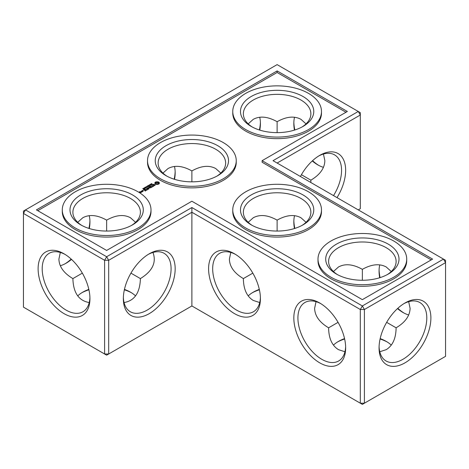 <?xml version="1.0" encoding="UTF-8"?>
<svg xmlns="http://www.w3.org/2000/svg" width="469" height="469" viewBox="0 0 469 469"><rect width="100%" height="100%" fill="white"/><g stroke="black" fill="none" stroke-linecap="round" stroke-linejoin="round"><path stroke-width="0.7" d="M277.12 231.053L277.12 220.131L277.12 231.053M293.846 220.758A36.646 21.158 -120 0 0 294.837 228.415M379.087 269.968A36.646 21.158 -120 0 0 380.078 277.625M397.8 308.321A36.646 21.158 -120 0 0 403.932 313.005M277.12 163.042L360.309 115.011L360.309 208.711L358.269 209.895M337.012 197.619A36.646 21.158 120 0 0 345.653 170.329A36.646 21.158 120 0 0 319.741 155.368A36.646 21.158 120 0 0 300.424 176.496M443.504 259.105L445.55 260.289L445.55 262.646L443.504 259.105L362.355 305.952L191.88 207.533L106.645 256.742L25.496 209.895L23.45 213.436L104.599 260.289L106.645 256.742L108.691 260.289L104.599 260.289L104.599 353.989L106.645 355.168L108.691 353.989L104.599 353.989L23.45 307.136L23.45 211.073L277.12 64.622L358.263 111.47L273.028 160.679L443.504 259.105M191.88 305.958L191.88 212.258L360.309 309.499L364.401 309.499L362.355 305.952L360.309 309.499L360.309 403.199L364.401 403.199L445.55 356.352L445.55 262.646L364.401 309.499L364.401 403.199L362.355 404.378L191.88 305.958L108.691 353.989L108.691 260.289L191.88 212.258L191.88 207.533M294.532 215.664A33.75 19.487 -120 0 0 293.829 221.901A33.75 19.487 -120 0 0 294.45 228.532M379.767 264.879A33.75 19.487 -120 0 0 379.063 271.111A33.75 19.487 -120 0 0 379.691 277.748M397.501 308.59A33.75 19.487 -120 0 0 402.93 312.454A33.75 19.487 -120 0 0 408.681 314.963M360.309 115.011L358.263 111.47L360.309 112.648L360.309 115.011M333.518 195.602A33.75 19.487 120 0 0 341.561 170.329A33.75 19.487 120 0 0 334.567 154.876A33.75 19.487 120 0 0 318.691 155.995M81.794 292.767A36.646 21.158 180 0 1 88.922 289.801M124.361 289.801A36.646 21.158 180 0 1 131.49 292.767M252.269 292.767A36.646 21.158 180 0 1 259.398 289.801M337.51 341.977A36.646 21.158 180 0 1 344.639 339.011M380.078 339.011A36.646 21.158 180 0 1 387.206 341.977M347.353 111.47L277.12 70.919L36.406 209.895L106.645 250.446L191.88 201.23L362.355 299.656L432.594 259.105L262.118 160.679L347.353 111.47M404.976 362.848A36.646 21.158 120 0 0 430.888 317.964A36.646 21.158 120 0 0 404.976 303.003A36.646 21.158 120 0 0 379.063 347.887A36.646 21.158 120 0 0 404.976 362.848M306.034 222.306L300.987 217.768C294.333 214.169 286.377 214.96 277.12 220.131L277.12 220.131C267.863 214.96 259.902 214.169 253.254 217.768L248.201 222.306M386.655 322.344L396.112 327.808C405.216 322.373 409.877 315.877 410.094 308.321L408.681 301.673M391.275 271.522L386.221 266.978C379.573 263.385 371.618 264.17 362.355 269.341L362.355 280.263M362.355 269.341L362.355 269.341C353.098 264.17 345.143 263.385 338.489 266.978L333.441 271.522M318.691 165.369A36.646 21.158 60 0 1 312.559 160.679M294.837 129.989A36.646 21.158 60 0 1 293.846 122.333M323.446 154.037L324.853 160.679C324.642 168.242 319.981 174.738 310.871 180.172L310.812 182.494M124.449 289.402A33.75 19.487 180 0 1 130.511 292.175L130.511 292.175A33.75 19.487 180 0 1 135.559 295.904M77.725 295.904A33.75 19.487 180 0 1 82.773 292.175A33.75 19.487 180 0 1 88.834 289.402M248.201 295.904A33.75 19.487 180 0 1 253.254 292.175A33.75 19.487 180 0 1 259.31 289.402M380.166 338.612A33.75 19.487 180 0 1 386.221 341.391L386.221 341.391A33.75 19.487 180 0 1 386.227 341.391A33.75 19.487 180 0 1 391.275 345.114M333.441 345.114A33.75 19.487 180 0 1 338.489 341.391A33.75 19.487 180 0 1 344.551 338.612M345.993 112.255L277.12 72.496L37.772 210.681M277.12 70.919L277.12 72.496M262.118 160.679L262.118 162.256L431.228 259.89M379.087 346.667A33.75 19.487 120 0 0 386.057 360.972A33.75 19.487 120 0 0 402.93 359.301A33.75 19.487 120 0 0 424.978 329.56A33.75 19.487 120 0 0 419.808 302.511A33.75 19.487 120 0 0 403.932 303.631M338.061 322.344L328.605 327.808C328.757 338.407 332.052 345.694 338.489 349.657L344.95 351.756M316.03 301.673L314.623 308.321C314.834 315.877 319.495 322.373 328.605 327.808M252.269 225.442A33.75 19.487 180 0 1 243.364 212.258A33.75 19.487 180 0 1 264.205 194.254A33.75 19.487 180 0 1 300.987 198.475A33.75 19.487 180 0 1 310.871 212.258A33.75 19.487 180 0 1 301.966 225.442M252.82 273.134L243.364 278.592C243.517 289.197 246.811 296.478 253.254 300.441L259.709 302.546M230.795 252.463L229.388 259.105C229.599 266.668 234.26 273.163 243.364 278.592M379.767 351.756L386.221 349.657C392.664 345.694 395.959 338.407 396.112 327.808M337.51 274.658A33.75 19.487 180 0 1 328.605 261.468A33.75 19.487 180 0 1 349.44 243.464A33.75 19.487 180 0 1 386.221 247.691A33.75 19.487 180 0 1 396.112 261.468A33.75 19.487 180 0 1 387.206 274.658M323.446 167.327A33.75 19.487 60 0 1 317.695 164.818A33.75 19.487 60 0 1 312.26 160.955M294.45 130.112A33.75 19.487 60 0 1 293.829 123.476A33.75 19.487 60 0 1 294.532 117.244M248.201 123.886L253.254 119.343C259.902 115.749 267.863 116.535 277.12 121.706L277.12 132.627M277.12 121.706L277.12 121.706C286.377 116.535 294.333 115.749 300.987 119.343L306.034 123.886M310.871 180.172L301.415 174.708M252.269 127.023A33.75 19.487 180 0 1 243.364 113.832A33.75 19.487 180 0 1 264.205 95.828A33.75 19.487 180 0 1 300.987 100.055A33.75 19.487 180 0 1 310.871 113.832A33.75 19.487 180 0 1 301.966 127.023M191.88 181.837L191.88 170.921C201.137 165.75 209.098 164.959 215.746 168.559L220.799 173.096M174.163 179.199A36.646 21.158 120 0 0 175.154 171.543M259.398 129.989A36.646 21.158 120 0 0 260.389 122.333M89.913 220.758A36.646 21.158 -60 0 1 88.922 228.415M71.2 259.105A36.646 21.158 -60 0 1 65.068 263.795M64.024 253.793L64.024 253.793A36.646 21.158 60 0 1 89.937 298.671A36.646 21.158 60 0 1 64.024 313.632A36.646 21.158 60 0 1 38.112 268.749A36.646 21.158 60 0 1 64.024 253.793L64.024 253.793M123.347 298.671A36.646 21.158 -60 0 1 149.259 253.793A36.646 21.158 -60 0 1 175.172 268.749A36.646 21.158 -60 0 1 149.259 313.632A36.646 21.158 -60 0 1 123.347 298.671M260.412 298.671A36.646 21.158 -120 0 0 234.5 253.793A36.646 21.158 -120 0 0 208.588 268.749A36.646 21.158 -120 0 0 234.5 313.632A36.646 21.158 -120 0 0 260.412 298.671M345.653 347.887A36.646 21.158 -120 0 0 319.741 303.003A36.646 21.158 -120 0 0 293.829 317.964A36.646 21.158 -120 0 0 319.741 362.848A36.646 21.158 -120 0 0 345.653 347.887M152.97 252.463C156.652 262.435 152.46 271.146 140.395 278.592L130.939 273.134M140.395 278.592C139.979 292.767 134.533 300.752 124.051 302.546M89.233 302.546C78.751 300.752 73.305 292.767 72.888 278.592C63.784 273.163 59.123 266.668 58.906 259.105L60.319 252.463M82.345 273.134L72.888 278.592M151 209.895L151 211.466A44.362 25.613 180 0 1 106.645 237.079A44.362 25.613 180 0 1 62.283 211.466L62.283 209.895A44.362 25.613 0 0 0 106.645 235.502A44.362 25.613 0 0 0 151 209.895A44.362 25.613 0 0 0 123.617 186.234A44.362 25.613 0 0 0 75.275 191.786A44.362 25.613 0 0 0 62.283 209.895M141.245 192.384L140.735 191.968L139.621 192.026L140.125 191.616L139.311 191.973L140.436 192.736L141.245 192.384M142.166 191.856L141.122 191.252L141.544 191.616L141.222 192.132L142.166 191.856M141.515 191.147L142.353 191.628L143.168 191.276L142.33 190.672L141.515 191.03M143.068 190.537L142.652 190.437L143.068 190.332M145.167 191.082L146.199 190.361L144.534 189.4L143.297 190.004L144.429 189.582L145.056 189.945L144.329 190.484L145.267 190.062L145.888 190.426L145.167 191.082M143.807 189.036L142.728 188.667L143.192 188.397L143.813 188.919M143.596 188.262L144.282 188.661L144.733 188.397L144.047 188.005L143.713 188.397M144.358 187.823L145.044 188.221L145.496 187.958L144.81 187.565L144.475 187.958M146.856 190.103L144.985 189.148L146.85 189.98M147.389 189.798L148.427 189.077L146.557 188.122L147.284 188.661L146.557 189.2L147.489 188.778L148.11 189.142L147.389 189.798M146.088 187.717L145.009 187.348L145.472 187.078L146.094 187.6M146.146 187.178L146.504 186.967L146.146 187.178M147.137 187.113L146.281 186.615L147.137 186.979L146.944 186.515L147.676 186.668L147.043 186.175L147.899 186.674L147.043 186.621L147.137 186.979M147.313 186.134L147.776 185.753L148.638 186.246L148.075 186.574L148.427 186.257L147.729 186.375L148.081 186.058L147.764 185.871L147.313 186.134M148.585 185.284L148.204 185.812L149.447 185.777L148.585 185.284L148.257 185.63M148.573 185.407L148.89 185.589L148.609 185.923M148.655 187.741L150.537 187.858L148.884 186.902L149.951 187.758L148.345 187.565L148.685 188.491L147.19 187.752L149.06 188.831L148.655 187.741L148.96 188.831M149.212 185.402L149.57 185.196L149.212 185.402M150.215 185.337L149.359 184.839L150.672 184.968L150.01 184.464L150.871 184.956L149.623 184.868L150.215 185.337M152.161 187.043L150.496 185.959L149.248 186.68L150.391 186.14L151.018 186.504L150.291 187.043L151.223 186.621L151.85 186.984L150.912 187.641L152.161 186.92M153.68 185.923L153.158 186.222L151.393 185.325L152.953 186.345L152.437 186.762L153.68 186.164M150.725 184.047L150.76 184.722L151.581 184.546L150.725 184.182M151.077 184.006L152.091 184.006L151.768 184.399L152.29 184.083L151.253 184L151.616 183.59L151.053 183.959M155.292 184.938L154.747 184.622L153.158 185.062L152.994 184.639L153.803 184.188L152.542 184.95L153.093 185.267L154.688 184.827L154.846 185.249L154.031 185.701L155.292 184.938M159.284 183.672L159.284 182.547L158.082 181.849L156.124 181.849L154.922 182.547L154.922 183.672L156.124 184.37L158.082 184.37L159.284 183.672M321.482 209.895L321.482 211.466A44.362 25.613 180 0 1 277.12 237.079A44.362 25.613 180 0 1 232.759 211.466L232.759 209.895A44.362 25.613 0 0 0 277.12 235.502A44.362 25.613 0 0 0 321.482 209.895A44.362 25.613 0 0 0 294.092 186.234A44.362 25.613 0 0 0 245.75 191.786A44.362 25.613 0 0 0 232.759 209.895M406.717 259.105L406.717 260.682A44.362 25.613 180 0 1 362.355 286.289A44.362 25.613 180 0 1 318 260.682L318 259.105A44.362 25.613 0 0 0 362.355 284.718A44.362 25.613 0 0 0 406.717 259.105A44.362 25.613 0 0 0 379.333 235.444A44.362 25.613 0 0 0 330.991 240.996A44.362 25.613 0 0 0 318 259.105M236.241 160.679L236.241 162.256A44.362 25.613 180 0 1 191.88 187.87A44.362 25.613 180 0 1 147.518 162.256L147.518 160.679A44.362 25.613 0 0 0 191.88 186.293A44.362 25.613 0 0 0 236.241 160.679A44.362 25.613 0 0 0 208.857 137.018A44.362 25.613 0 0 0 160.515 142.57A44.362 25.613 0 0 0 147.518 160.679M321.482 111.47L321.482 113.047A44.362 25.613 180 0 1 277.12 138.654A44.362 25.613 180 0 1 232.759 113.047L232.759 111.47A44.362 25.613 0 0 0 277.12 137.083A44.362 25.613 0 0 0 321.482 111.47A44.362 25.613 0 0 0 294.092 87.809A44.362 25.613 0 0 0 245.75 93.36A44.362 25.613 0 0 0 232.759 111.47M235.544 254.415A33.75 19.487 -120 0 0 219.668 253.301A33.75 19.487 -120 0 0 219.668 292.275A33.75 19.487 -120 0 0 253.424 311.762A33.75 19.487 -120 0 0 260.389 297.457M320.784 303.631A33.75 19.487 -120 0 0 304.909 302.511A33.75 19.487 -120 0 0 304.909 341.485A33.75 19.487 -120 0 0 338.659 360.972A33.75 19.487 -120 0 0 345.63 346.667M303.033 194.934A36.646 21.158 180 0 1 303.033 224.856A36.646 21.158 180 0 1 251.208 224.856A36.646 21.158 180 0 1 251.208 194.934A36.646 21.158 180 0 1 303.033 194.934M77.725 222.306L82.778 217.768C89.427 214.169 97.382 214.96 106.645 220.131L106.645 231.053M106.645 220.131L106.645 220.131C115.902 214.96 123.857 214.169 130.511 217.768L135.559 222.306M191.88 170.921L191.88 170.921C182.623 165.75 174.667 164.959 168.013 168.559L162.966 173.096M167.034 176.233A33.75 19.487 180 0 1 158.129 163.042A33.75 19.487 180 0 1 178.965 145.038A33.75 19.487 180 0 1 215.746 149.265A33.75 19.487 180 0 1 225.636 163.042A33.75 19.487 180 0 1 216.731 176.233M388.268 244.144A36.646 21.158 180 0 1 388.268 274.066A36.646 21.158 180 0 1 336.443 274.066A36.646 21.158 180 0 1 336.443 244.144A36.646 21.158 180 0 1 388.268 244.144M259.785 130.112A33.75 19.487 120 0 0 260.412 123.476A33.75 19.487 120 0 0 259.709 117.244M303.033 96.508A36.646 21.158 180 0 1 303.033 126.431A36.646 21.158 180 0 1 251.208 126.431A36.646 21.158 180 0 1 251.208 96.508A36.646 21.158 180 0 1 303.033 96.508M174.55 179.322A33.75 19.487 120 0 0 175.172 172.692A33.75 19.487 120 0 0 174.468 166.454M89.233 215.664A33.75 19.487 -60 0 1 89.937 221.901A33.75 19.487 -60 0 1 89.309 228.532M71.499 259.38A33.75 19.487 -60 0 1 66.07 263.238A33.75 19.487 -60 0 1 60.319 265.747M89.913 297.457A33.75 19.487 60 0 1 82.943 311.762A33.75 19.487 60 0 1 49.192 292.275A33.75 19.487 60 0 1 49.192 253.301A33.75 19.487 60 0 1 65.068 254.415M148.216 254.415A33.75 19.487 -60 0 1 164.091 253.301A33.75 19.487 -60 0 1 164.091 292.275A33.75 19.487 -60 0 1 130.341 311.762A33.75 19.487 -60 0 1 123.37 297.457M141.544 191.616L141.527 192.149M148.491 187.541L148.491 187.934M154.969 184.991L154.946 185.437M152.724 184.557L152.724 184.95M159.12 183.848L159.014 183.109M159.085 183.402L159.085 183.795M159.12 182.769L158.082 182.242L156.124 182.242L155.087 182.769M159.073 182.324L159.073 182.717M158.792 182.136L158.792 182.529M158.463 181.972L158.463 182.365M158.082 181.849L158.082 182.242M157.607 181.966L157.607 182.359M157.103 182.007L157.103 182.4M156.599 181.966L156.599 182.359M156.124 181.849L156.124 182.242M155.743 181.972L155.743 182.365M155.122 183.402L155.087 183.842M155.409 182.136L155.409 182.529M155.186 183.109L155.122 183.795M155.133 182.324L155.133 182.717M81.794 225.442A33.75 19.487 180 0 1 72.888 212.258A33.75 19.487 180 0 1 93.724 194.254A33.75 19.487 180 0 1 130.511 198.475A33.75 19.487 180 0 1 140.395 212.258A33.75 19.487 180 0 1 131.49 225.442M217.792 145.718A36.646 21.158 180 0 1 217.792 175.641A36.646 21.158 180 0 1 165.967 175.641A36.646 21.158 180 0 1 165.967 145.718A36.646 21.158 180 0 1 217.792 145.718M132.557 194.934A36.646 21.158 180 0 1 132.557 224.856A36.646 21.158 180 0 1 80.732 224.856A36.646 21.158 180 0 1 80.732 194.934A36.646 21.158 180 0 1 132.557 194.934M157.936 183.989L156.658 184.135L156.007 183.76L156.007 182.851L156.658 182.476L158.2 182.851L158.2 183.76L157.549 183.742L157.549 184.135M140.536 192.56L140.231 192.384L140.636 192.149L140.94 192.325L140.536 192.736M142.459 191.452L141.826 191.082L142.857 191.217L142.459 191.628M144.411 188.573L143.743 188.192L144.493 188.321L144.411 188.661M145.173 188.133L144.505 187.752L145.249 187.881L145.173 188.221M148.614 185.747L148.251 186.046M149.236 185.788L148.726 185.83L149.236 185.9M148.726 185.871L148.72 186.246M150.93 184.411L151.37 184.557L150.801 184.739M157.549 183.742L157.103 184.188M157.103 183.789L156.658 183.742L156.658 184.135M156.658 183.742L156.265 183.59L156.265 183.989M156.265 183.59L156.007 183.367L156.007 183.76M158.282 183.109L158.2 183.76M148.714 185.695L148.714 186.017M143.807 188.948L143.807 189.341M146.088 187.629L146.088 188.022M152.144 184.071L152.144 184.469M143.737 188.216L143.737 188.608M144.593 188.45L144.593 188.843M144.499 187.776L144.499 188.169M145.355 188.01L145.355 188.403M150.801 184.546L150.801 184.938"/></g></svg>
